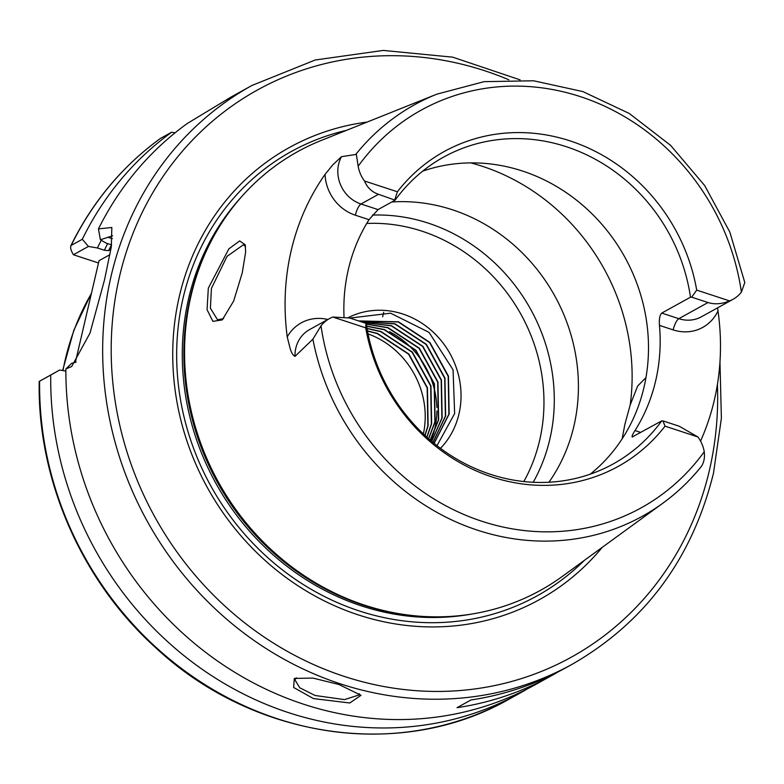 <?xml version="1.0" encoding="UTF-8"?>
<svg xmlns="http://www.w3.org/2000/svg" width="784" height="784" viewBox="0 0 784 784"><rect width="100%" height="100%" fill="white"/><g stroke="black" fill="none" stroke-linecap="round" stroke-linejoin="round"><path stroke-width="1.18" d="M245.559 246.725L243.461 244.755L227.076 256.319L211.435 288.355L210.396 308.22L217.531 319.784L223.597 318.647M242.256 272.842L233.652 301.056L222.244 319.921L212.895 321.371L207.064 309.67L208.319 288.189L228.879 248.851L239.63 240.943L245.196 244.726L245.657 252.036L242.256 272.842M296.352 677.778L294.951 679.846L299.753 687.784L315.09 695.486L344.509 699.612L359.376 694.84L359.337 693.722M338.913 684.501L361.003 695.3L349.782 702.983L313.453 698.583L293.628 687.48L294.323 678.434L312.924 678.082L338.913 684.501M295 356.367L312.904 339.168L321.009 325.85A32.281 29.537 -118.9 0 1 329.417 318.618L309.572 329.594A32.281 29.537 61.1 0 0 295.813 348.194A32.281 29.537 61.1 0 0 295 356.367C293.079 355.436 291.472 352.869 290.178 348.655L287.238 336.904A238.111 217.864 -118.9 0 1 291.168 250.723A238.111 217.864 -118.9 0 1 325.056 174.381L332.994 164.65L341.471 156.682A32.281 29.537 61.1 0 0 338.639 164.189A32.281 29.537 61.1 0 0 360.993 203.997A9.918 2.852 -71.8 0 0 355.338 215.198A42.199 38.612 -118.9 0 1 325.056 174.381M329.417 318.618A32.281 29.537 -118.9 0 1 332.808 317.04L349.723 318L366.03 323.361L365.707 327.849L332.808 317.04M378.505 194.305L360.993 203.997L378.045 209.593L395.097 200.165L378.505 194.305C371.949 192.06 367.275 187.621 364.472 180.986A32.281 29.537 -118.9 0 1 358.161 166.228L356.338 154.399L341.471 156.682M645.957 377.594L637.647 386.042L630.16 405.073L624.917 424.173L622.104 438.913M348.341 317.569A81.026 74.137 -118.9 0 1 431.024 330.162A81.026 74.137 -118.9 0 1 458.973 413.932A81.026 74.137 -118.9 0 1 440.49 448.321M436.982 445.655L454.642 413.57L453.064 369.842L429.073 332.377L390.599 313.188L349.929 318.069M344.009 316.569A175.293 160.387 -118.9 0 1 348.331 269.5A175.293 160.387 -118.9 0 1 369.019 219.696L355.338 215.198M378.045 209.593L369.019 219.696M717.585 307.847L717.997 310.964A42.199 38.612 -118.9 0 1 673.152 329.888L659.471 325.389C658.991 319.157 659.756 315.06 661.765 313.081L690.488 297.185A175.293 160.387 61.1 0 0 443.558 157.133A175.293 160.387 61.1 0 0 395.097 200.165M659.471 325.389A175.293 160.387 -118.9 0 1 655.679 380.75A175.293 160.387 -118.9 0 1 635.001 430.553L640.793 432.454M590.244 474.173A175.293 160.387 61.1 0 0 644.017 387.198A175.293 160.387 61.1 0 0 591.312 213.14A175.293 160.387 61.1 0 0 422.654 171.157M548.947 482.229A175.293 160.387 61.1 0 0 573.937 425.957A175.293 160.387 61.1 0 0 391.794 201.988M533.208 482.258A175.293 160.387 61.1 0 0 549.809 439.305A175.293 160.387 61.1 0 0 372.361 215.1M367.471 330.887L377.467 333.435L408.866 354.035L427.447 387.776L428.133 425.673L425.026 435.473M367.51 331.093L377.202 333.582L408.601 354.182L427.172 387.923L427.868 425.82L424.879 435.326M367.03 328.378L380.975 331.505L412.374 352.094L430.945 385.846L431.641 423.742L426.937 437.217M367.059 328.555L380.701 331.652L412.11 352.241L430.681 385.993L431.367 423.889L426.8 437.09M366.647 326.105L384.474 329.564L415.873 350.154L434.454 383.905L435.14 421.802L428.681 438.775M366.677 326.271L384.209 329.711L415.608 350.301L434.179 384.052L434.875 421.949L428.554 438.658M366.344 324.057L387.982 327.624L419.381 348.223L437.952 381.965L438.648 419.861L430.279 440.157M366.363 324.204L387.708 327.771L419.107 348.37L437.688 382.112L438.374 420.008L430.161 440.059M363.306 322.469L391.481 325.683L422.88 346.283L441.451 380.024L442.147 417.921L431.71 441.382M363.59 322.557L391.216 325.83L422.615 346.43L441.186 380.171L441.882 418.078L431.612 441.294M360.434 321.518L394.989 323.753L426.388 344.343L444.959 378.094L445.655 415.99L432.993 442.45M360.611 321.577L394.715 323.9L426.114 344.49L444.695 378.241L445.381 416.137L432.905 442.372M358.641 320.93L398.488 321.812L429.887 342.412L448.458 376.153L449.154 414.05L434.13 443.372M358.749 320.97L398.223 321.959L429.622 342.559L448.193 376.3L448.889 414.197L434.042 443.313M433.15 434.591A82.683 75.656 61.1 0 0 434.787 428.632A82.683 75.656 61.1 0 0 436.894 411.022M436.864 407.445A82.683 75.656 61.1 0 0 389.472 331.71M423.37 433.915A82.683 75.656 61.1 0 0 368.059 333.906M602.288 547.31A258.338 236.376 -118.9 0 1 307.671 591.822A258.338 236.376 -118.9 0 1 179.34 296.352A258.338 236.376 -118.9 0 1 367.108 122.079M632.198 436.992L661.706 420.89L662.921 420.881L679.228 426.231L697.936 436.972A32.281 29.537 -118.9 0 1 704.248 451.731C704.943 457.885 703.905 462.864 701.141 466.686A235.171 215.179 -118.9 0 1 663.019 503.083L562.451 576.328A250.704 229.389 -118.9 0 1 393.49 612.676A250.704 229.389 -118.9 0 1 190.963 296.048A250.704 229.389 -118.9 0 1 200.753 264.198A250.704 229.389 -118.9 0 1 321.352 140.405L436.855 94.158A235.171 215.179 -118.9 0 0 355.936 154.213M717.997 310.964A239.767 219.383 -118.9 0 1 714.351 400.016A239.767 219.383 -118.9 0 1 700.553 441.098M520.106 79.86L452.711 57.163L383.249 50.421L315.207 60.005L252.017 85.436A330.74 302.624 -118.9 0 0 111.122 275.997A330.74 302.624 -118.9 0 0 229.594 621.683A330.74 302.624 -118.9 0 0 572.163 664.273L565.156 668.144A330.74 302.624 61.1 0 1 471.008 699.945L456.994 707.697A330.74 302.624 61.1 0 0 551.142 675.896A330.74 302.624 61.1 0 0 558.09 671.927M252.017 85.436L231.192 96.951L187.356 123.441A330.74 302.624 61.1 0 0 98.461 228.889L111.828 227.487L111.308 246.803L104.586 279.614L89.974 333.18L71.687 366.5L65.876 368.95A330.74 302.624 61.1 0 0 222.499 664.43A330.74 302.624 61.1 0 0 535.374 684.618L551.142 675.896M383.69 312.287L382.641 316.805M364.472 180.986L397.37 191.786A179.869 164.581 -118.9 0 1 570.301 140.963A179.869 164.581 -118.9 0 1 696.702 290.109L729.6 300.909C721.839 304.084 714.645 304.623 708.011 302.536L691.704 297.175L696.702 290.109M436.855 94.158L484.14 81.654L533.659 80.791L582.865 91.581L629.278 113.474L670.565 145.324L704.649 185.524L729.816 232.035L744.8 282.524L741.39 292.099A32.281 29.537 -118.9 0 1 732.981 299.331A32.281 29.537 -118.9 0 1 729.6 300.909M691.704 297.175L690.488 297.185M397.37 191.786L394.813 199.665M98.49 262.983L73.412 254.751L72.736 253.546C70.589 249.626 70.09 246.911 71.217 245.402L82.32 239.257L88.435 246.441L97.451 247.979L104.36 250.243A307.583 281.436 -118.9 0 1 107.663 243.608M160.593 138.327A330.74 302.624 61.1 0 0 71.217 245.402L70.785 245.882C92.228 202.194 122.128 166.365 160.485 138.396L171.696 132.192A330.74 302.624 61.1 0 0 82.32 239.257M111.602 244.902L106.203 243.128L100.372 239.767L98.461 228.889M111.485 244.863A304.28 278.408 61.1 0 0 108.613 250.615L110.897 249.351M101.244 240.276A315.011 288.228 61.1 0 0 97.451 247.979M171.696 132.192L175.038 132.849M108.613 250.615L104.36 250.243M65.866 371.067L59.672 370.019L50.725 375.046A330.74 302.624 61.1 0 0 206.378 672.182A330.74 302.624 61.1 0 0 520.204 693.007A330.74 302.624 61.1 0 0 527.72 688.695M50.725 375.046L39.2 381.416C37.328 479.965 81.83 581.444 156.134 648.133C253.898 739.185 401.594 760.686 509.1 699.152A330.74 302.624 61.1 0 1 195.275 678.317A330.74 302.624 61.1 0 1 39.621 381.181L59.672 370.019M65.876 368.95L71.609 363.345L76.077 362.139M697.936 436.972L665.038 426.163A179.869 164.581 -118.9 0 1 492.107 476.995A179.869 164.581 -118.9 0 1 365.707 327.849M312.904 339.168A235.171 215.179 -118.9 0 0 663.019 503.083C677.396 492.597 690.214 480.347 701.474 466.333L701.141 466.686M430.926 440.706A82.683 75.656 61.1 0 0 432.797 435.679M632.972 436.776C631.287 437.423 631.953 435.345 635.001 430.553M366.03 323.361L366.314 323.861A175.293 160.387 61.1 0 0 613.235 463.922A175.293 160.387 61.1 0 0 661.706 420.89M665.038 426.163L662.921 420.881M112.553 235.798L100.372 239.767M88.435 246.441L73.412 254.751M109.936 254.653L99.029 260.69L75.362 362.375M630.16 405.073A208.368 190.649 61.1 0 0 470.802 162.896M523.83 481.533A169.667 155.242 61.1 0 0 539.627 440.422A169.667 155.242 61.1 0 0 366.716 223.45M508.787 79.752A324.125 296.568 61.1 0 0 119.482 276.683A324.125 296.568 61.1 0 0 343.97 676.318A324.125 296.568 61.1 0 0 709.373 470.439A324.125 296.568 61.1 0 0 717.419 384.474M584.305 560.413A253.898 232.319 -118.9 0 1 299.576 582.14A253.898 232.319 -118.9 0 1 183.162 297.793A253.898 232.319 -118.9 0 1 346.45 130.35M472.154 613.98A249.381 228.183 -118.9 0 1 188.66 298.381A249.381 228.183 -118.9 0 1 241.462 196.872M409.228 615.166A249.381 228.183 -118.9 0 1 190.238 297.508A249.381 228.183 -118.9 0 1 207.015 249.547M393.49 612.676L392.049 612.402A249.518 228.301 -118.9 0 1 190.473 297.263A249.518 228.301 -118.9 0 1 200.224 265.57L200.753 264.198M91.385 293.51A257.975 236.043 61.1 0 0 65.229 359.748A257.975 236.043 61.1 0 0 62.965 370.577M741.39 292.099A227.242 207.927 61.1 0 0 580.601 96.706A227.242 207.927 61.1 0 0 358.161 166.228M321.009 325.85A227.242 207.927 61.1 0 0 481.807 521.242A227.242 207.927 61.1 0 0 704.248 451.731M107.869 237.238L112.347 238.708M287.238 336.904A42.199 38.612 -118.9 0 1 327.83 319.5M661.765 313.081L678.817 318.676L708.011 302.536M673.152 329.888A9.918 2.852 -71.8 0 1 678.817 318.676A32.281 29.537 61.1 0 0 701.455 316.775L732.981 299.331M572.163 664.273C645.163 622.29 692.272 558.6 713.479 473.232L721.388 418.274L719.967 362.032M520.204 693.007L509.1 699.152M62.642 370.518L73.823 330.26L91.493 293.04"/></g></svg>
